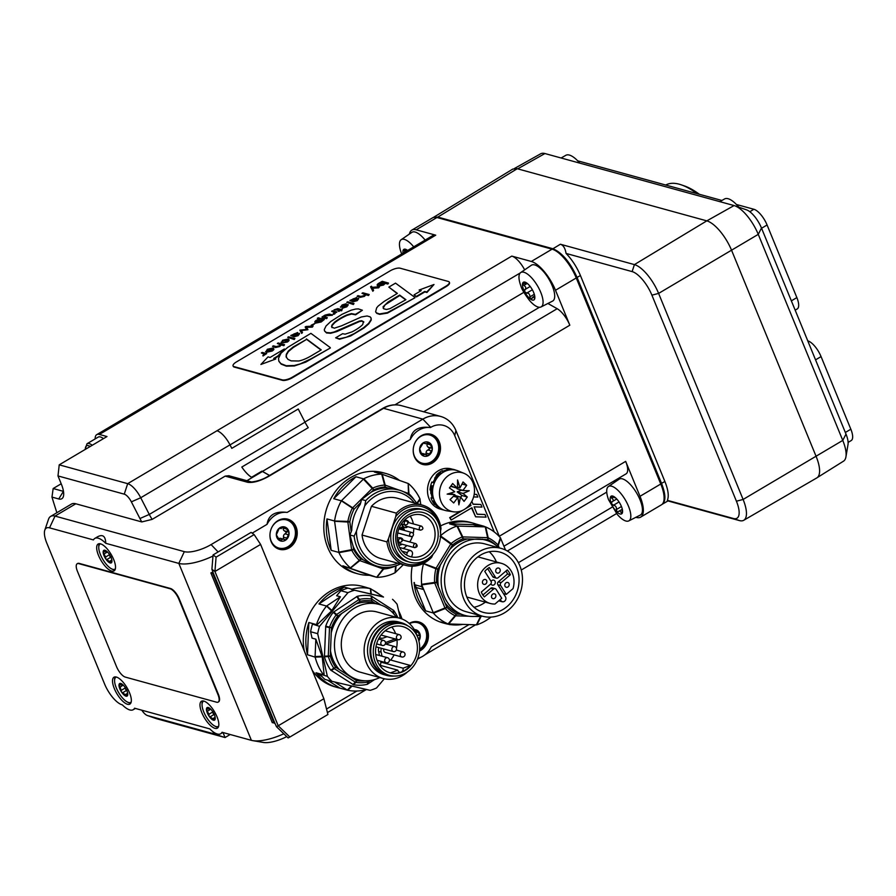 <?xml version="1.0" encoding="UTF-8"?>
<svg xmlns="http://www.w3.org/2000/svg" width="896" height="896" viewBox="0 0 896 896"><rect width="100%" height="100%" fill="white"/><g stroke="black" fill="none" stroke-linecap="round" stroke-linejoin="round"><path stroke-width="1.34" d="M795.178 310.162L797.216 308.952A15.624 5.88 -120.6 0 0 796.858 297.595L767.077 224.986A15.624 5.88 -120.6 0 0 753.883 209.272L736.4 204.467M848.12 442.389L851.2 440.563A15.624 5.88 -120.6 0 0 850.842 429.218L821.061 356.597A15.624 5.88 -120.6 0 0 807.867 340.894L807.766 340.861M721.896 200.48L577.674 160.81M845.936 456.859L848.008 444.562A18.234 6.854 -120.6 0 0 846.003 434.09L761.488 228.043A18.234 6.854 -120.6 0 0 746.525 209.843L734.731 205.766A28.65 10.774 59.4 0 1 758.262 234.36L842.766 440.406A28.65 10.774 59.4 0 1 845.936 456.859A28.65 10.774 59.4 0 1 843.506 461.171L817.309 477.568M579.768 163.128A23.442 8.814 -120.6 0 0 565.858 155.299L561.109 157.998M738.842 207.189A23.442 8.814 -120.6 0 0 724.584 198.946L719.835 201.645M514.427 168.493L540.646 153.81A28.65 10.774 59.4 0 1 544.925 153.541L734.07 205.565A28.65 10.774 59.4 0 1 734.731 205.766M662.189 504.269L662.189 504.28C665.986 501.334 665.773 494.39 661.562 483.448L577.114 277.536C570.069 262.181 562.005 252.582 552.933 248.752L437.808 217.09L517.227 168.728L512.814 169.064L433.306 217.482M517.227 168.728L706.798 220.864L634.413 264.6L560.381 244.238C563.282 245.112 565.174 248.181 566.07 253.434L632.128 271.6A23.442 8.814 59.4 0 1 651.907 295.165L736.422 501.211A23.442 8.814 59.4 0 1 733.387 518.493L667.33 500.326L668.147 500.819L662.155 504.302M667.957 500.931L739.402 520.576A28.65 10.774 -120.6 0 0 743.736 520.285L816.805 477.915A29.445 11.077 -120.6 0 0 816.155 456.501L731.651 250.454A29.445 11.077 -120.6 0 0 706.798 220.864M95.144 438.928A17.192 6.462 59.4 0 1 96.757 434.638A17.192 6.462 59.4 0 1 99.378 434.448L435.725 235.178A17.192 6.462 -120.6 0 0 433.104 235.368L148.658 403.883A17.192 6.462 59.4 0 1 151.278 403.693A17.192 6.462 -120.6 0 0 148.658 403.883A17.192 6.462 -120.6 0 0 148.546 403.95M230.026 444.898A17.192 6.462 -120.6 0 0 216.966 430.763A17.192 6.462 59.4 0 1 230.003 444.853L231.795 448.358L230.026 444.898L520.218 272.966M524.653 269.853A17.192 6.462 -120.6 0 0 511.795 256.099L531.317 261.464L552.07 249.166A28.65 10.774 59.4 0 1 576.262 277.962L555.498 290.259A28.65 10.774 -120.6 0 0 531.317 261.464M269.562 475.44L262.416 471.408A20.832 7.84 59.4 0 1 261.946 471.117L261.968 471.195A20.832 7.84 -120.6 0 0 262.45 471.486L269.483 475.485M423.685 411.779L569.822 325.203A17.192 6.462 -120.6 0 0 557.178 308.717L547.904 303.475M614.432 482.406A20.832 7.84 59.4 0 1 614.309 480.827M435.725 235.178L416.203 229.813A28.65 10.774 -120.6 0 0 411.835 230.115A28.65 10.774 -120.6 0 0 409.405 234.046M411.835 230.115L432.6 217.818A28.65 10.774 59.4 0 1 436.968 217.504L416.203 229.813M635.858 517.317L636.294 517.44A28.65 10.774 -120.6 0 0 640.662 517.126A28.65 10.774 -120.6 0 0 640.002 496.306L625.677 461.373A17.192 6.462 -120.6 0 1 626.069 473.861L503.966 546.202M640.002 496.306L660.766 484.008A28.65 10.774 59.4 0 1 661.427 504.818L640.662 517.126M401.71 253.96L401.33 252.986A19.981 7.515 59.4 0 1 401.162 239.702L411.824 232.389A20.832 7.84 59.4 0 1 425.13 240.083M608.429 486.517L619.102 479.203A20.832 7.84 59.4 0 1 640.024 499.822A20.832 7.84 59.4 0 1 640.338 515.054L628.79 520.89A19.981 7.515 59.4 0 1 617.221 514.36L608.597 499.8A19.981 7.515 59.4 0 1 608.429 486.517A19.981 7.515 59.4 0 1 611.632 486.203A19.981 7.515 59.4 0 1 628.499 506.285A19.981 7.515 59.4 0 1 628.79 520.89M569.822 325.203L555.498 290.259M520.688 272.574L531.35 265.261A20.832 7.84 59.4 0 1 550.29 281.613A20.832 7.84 59.4 0 1 552.586 301.101L541.05 306.947A19.981 7.515 59.4 0 1 529.48 300.418C524.406 293.675 521.528 288.814 520.856 285.858A19.981 7.515 59.4 0 1 520.688 272.574A19.981 7.515 59.4 0 1 521.842 272.104A19.981 7.515 59.4 0 1 538.843 288.254A19.981 7.515 59.4 0 1 541.05 306.947M261.946 471.117L251.563 477.277L261.968 471.195M251.563 477.277A20.832 7.84 59.4 0 1 241.808 467.051A20.832 7.84 -120.6 0 0 251.586 477.344M660.766 484.008L576.262 277.962M327.443 712.589L366.453 689.472M417.413 659.277L420.56 657.418M424.726 654.942L475.474 624.882M283.819 733.779A31.259 10.517 157.7 0 1 252.75 740.634L263.413 742.459A20.832 7.011 -22.3 0 0 286.742 736.602M212.979 731.718L213.842 733.813L147.582 715.59A9.374 3.528 59.4 0 1 147.37 715.523L156.206 718.592A17.192 6.462 -120.6 0 0 156.598 718.715L225.064 737.542L223.003 732.536M63.482 491.366A15.624 5.88 59.4 0 1 63.347 491.333L53.166 488.533L61.197 483.773M99.378 434.448L106.982 436.542L59.226 464.834L57.994 475.933L124.253 494.155A9.374 3.528 59.4 0 1 131.365 501.85L139.922 518.526A28.65 10.774 -120.6 0 0 141.781 521.931L75.779 503.776A28.65 10.774 59.4 0 0 71.422 504.09L50.658 516.398A28.65 10.774 -120.6 0 0 48.518 519.254L44.8 530.152A20.798 7.829 59.4 0 1 49.526 527.845L93.453 539.93A22.142 8.333 59.4 0 1 94.819 538.418A22.142 8.333 59.4 0 1 105.739 543.301L178.83 563.405A31.259 10.517 -22.3 0 0 212.979 556.035M92.243 445.267A14.325 5.387 -120.6 0 0 89.186 443.587A14.325 5.387 -120.6 0 0 87.002 443.744L98.213 437.102A14.325 5.387 59.4 0 1 103.454 438.626M230.182 734.507L225.064 737.542L213.842 733.813M147.37 715.523A9.374 3.528 59.4 0 1 141.803 710.203M53.166 488.533L51.968 497.101L58.733 498.96A20.138 7.582 -120.6 0 0 63.045 497.347A20.138 7.582 -120.6 0 0 61.342 484.109L57.994 475.933M56.874 512.714A540.456 203.336 59.4 0 1 51.968 497.101M231.795 448.358L298.234 408.99L304.998 422.173A20.832 7.84 -120.6 0 0 308.246 427.683L241.808 467.051M304.998 422.173L149.285 514.427A20.832 7.84 59.4 0 0 152.152 519.378L225.187 476.112L228.805 475.731L250.835 481.779A5.208 4.502 105.4 0 0 247.598 482.272C253.008 483.067 259.963 481.141 268.464 476.504L383.555 408.318L422.856 419.126L211.086 544.589A20.832 7.011 157.7 0 1 184.33 551.645L55.026 516.085A28.65 10.774 -120.6 0 0 50.658 516.398M139.922 518.526L149.285 514.427L140.728 497.75A17.192 6.462 -120.6 0 0 127.691 483.661L59.226 464.834M152.152 519.378L141.781 521.931M499.464 536.693L455.93 430.55A28.65 24.73 105.4 0 0 440.698 416.461A28.65 24.73 105.4 0 0 422.856 419.126L430.73 427.358A20.798 17.954 -74.6 0 1 454.742 435.658L494.245 531.955M267.568 476.627A5.208 1.96 59.4 0 1 267.669 476.56A5.208 1.96 59.4 0 1 268.464 476.504M534.542 295.154L534.755 298.547L533.165 296.89L530.723 299.275L529.894 296.878C529.917 294.347 528.875 293.082 526.781 293.082L524.619 291.805L524.944 289.565C526.322 288.198 525.963 286.81 523.88 285.398L522.536 283.618L524.317 283.394C526.579 284.032 527.262 283.909 526.366 283.024L527.33 283.461M527.262 283.405L526.714 283.73L526.557 282.89A10.293 3.875 59.4 0 1 527.251 283.405A10.293 3.875 59.4 0 1 532.672 290.36A10.293 3.875 59.4 0 1 534.71 295.982A10.293 3.875 59.4 0 1 534.755 298.547L534.218 298.032L534.8 297.685M532.168 298.402L530.723 299.275A10.293 3.875 59.4 0 1 524.619 291.805A10.293 3.875 59.4 0 1 522.536 283.618L522.76 283.304M534.755 298.547A10.293 3.875 59.4 0 1 530.723 299.275M522.536 283.618A10.293 3.875 59.4 0 1 523.914 282.038A10.293 3.875 59.4 0 1 526.557 282.89L526.366 283.024M622.194 508.726L622.07 513.475L619.651 510.832L617.064 512.098L616.381 509.533C616.672 507.102 615.709 505.669 613.491 505.232L611.374 503.642L612.058 501.749C613.726 500.819 613.614 499.621 611.71 498.142L610.702 496.574L615.709 497.952A10.293 3.875 59.4 0 1 621.398 506.397A10.293 3.875 59.4 0 1 622.451 509.925A10.293 3.875 59.4 0 1 622.07 513.475L621.992 513.554M615.53 497.795L615.709 497.952A10.293 3.875 59.4 0 0 615.003 497.347A10.293 3.875 59.4 0 0 612.707 496.059A10.293 3.875 59.4 0 0 610.702 496.574L610.792 496.485M611.845 501.85L616.75 499.005M622.07 513.475A10.293 3.875 59.4 0 1 617.064 512.098A10.293 3.875 59.4 0 1 611.374 503.642A10.293 3.875 59.4 0 1 610.702 496.574M401.162 239.702A19.981 7.515 59.4 0 1 404.365 239.389A19.981 7.515 59.4 0 1 413.717 246.848M405.16 251.91L403.435 249.76L407.971 250.746M403.032 253.176A10.293 3.875 59.4 0 1 403.435 249.76L403.525 249.67M403.435 249.76A10.293 3.875 59.4 0 1 405.44 249.245A10.293 3.875 59.4 0 1 407.635 250.454M552.07 249.166L436.968 217.504M743.736 520.285A28.65 10.774 -120.6 0 0 743.109 499.453L658.605 293.406A28.65 10.774 -120.6 0 0 634.413 264.6L632.128 271.6M566.07 253.434C572.006 259.582 576.789 266.952 580.429 275.542L664.899 481.51C668.27 490.022 669.088 496.294 667.33 500.326M437.371 217.616A1.042 0.896 -74.6 0 1 437.808 217.09L433.418 217.448M296.89 333.514L293.171 335.317M448.336 281.467L400.165 268.218A7.818 2.632 -22.3 0 0 390.13 270.861L236.488 361.894A7.818 2.632 -22.3 0 0 233.061 365.904A7.818 2.632 -22.3 0 0 234.069 366.621L282.24 379.87A7.818 2.632 -22.3 0 0 292.264 377.227L445.906 286.205A7.818 2.632 -22.3 0 0 449.333 282.195A7.818 2.632 -22.3 0 0 448.336 281.467M449.4 282.43A7.818 2.632 157.7 0 1 449.523 282.643A7.818 2.632 157.7 0 1 446.096 286.653L292.454 377.686A7.818 2.632 157.7 0 1 282.419 380.33L234.248 367.08A7.818 2.632 157.7 0 1 233.251 366.352A7.818 2.632 157.7 0 1 233.184 366.117M321.989 320.085L317.094 320.779L316.098 321.776M320.992 350.022L306.611 339.36L293.35 347.446L288.434 351.546L286.462 354.805L286.395 357.571M405.675 299.835L399.806 295.512L385.078 304.842L383.141 308.168M384.283 283.181L379.4 283.875L378.392 284.861M356.07 298.222L353.013 300.563C351.658 300.429 351.758 299.824 353.293 298.771L355.992 298.491L352.274 300.306M272.653 349.283L268.509 351.478M266.694 353.595L265.294 354.48L266.694 353.595L262.214 352.43L261.352 352.934L264.499 354.01M265.272 354.435L263.043 355.992L265.126 354.077M264.499 354.256L261.352 352.934M271.981 349.014L267.747 350.022L266.717 351.546L265.574 351.579M273.683 348.824L272.843 348.04L267.355 349.272L266.403 350.93M273.034 348.499C274.411 348.869 274.12 349.72 272.149 351.042L266.403 352.318L271.958 350.594C273.93 349.261 274.221 348.421 272.843 348.04M287.874 340.278L283.338 340.782L282.397 342.238L281.467 342.787L281.098 342.216M288.904 339.797L288.086 339.013L282.587 340.245L281.982 341.589M288.266 339.472C289.643 339.853 289.341 340.693 287.381 342.014L282.946 342.787L287.202 341.566C289.162 340.245 289.453 339.394 288.086 339.013M307.754 329.269L306.23 326.95L313.074 326.122L306.029 326.469L305.144 326.995L306.69 329.381L299.824 330.154L301.538 332.954L302.49 332.394L300.899 330.142L307.944 329.728L301.202 330.579M302.49 332.394L301.728 333.402L299.824 330.154M306.6 329.403L305.144 326.995M313.074 326.122L312.312 327.13L306.51 327.387M327.309 317.688L326.626 318.651L322.146 317.486L326.435 318.203L327.309 317.688L324.229 316.635M324.766 316.994L325.315 315.347L328.429 314.552L332.326 315.28L325.506 315.806L324.957 317.442M342.53 308.672L340.614 309.389L337.859 308.627L334.029 309.837L336.795 309.086L339.752 309.904L338.587 311.002L340.234 310.027L341.398 310.352L342.037 309.781L341.096 309.523L342.53 308.672L341.746 309.702M342.037 309.781L341.589 310.811L340.413 310.486L338.778 311.461L338.117 310.867M339.282 310.173L334.029 309.837M354.01 303.542L353.338 304.506L346.808 302.31L353.147 304.046L354.01 303.542L347.67 301.795L346.808 302.31M358.714 298.738L357.717 298.939M358.658 298.704L357.202 300.653L353.181 301.762L349.854 300.507L353.002 301.314L357.022 300.194L358.478 298.256M357.706 299.141L353.494 300.698L356.742 299.163L356.922 297.954L356.742 299.163L353.674 301.157M373.598 290.259L372.848 291.267L370.552 286.787L372.658 290.819L373.598 290.259L372.322 287.818L379.49 286.776L372.086 287.336L371.493 286.216L370.552 286.787M379.49 286.776L378.638 287.84L372.557 288.266M388.517 283.091L382.256 281.31L378.65 283.338C376.846 284.603 376.656 285.398 378.067 285.712L383.354 284.592L385.034 282.912L388.517 283.091L387.845 284.066L385.258 283.349L383.544 285.051L378.258 286.171L377.339 285.342M414.781 297.315L395.517 283.136L388.83 287.101L397.398 293.395L384.104 301.437L378.045 306.163L376.645 307.888L375.614 311.786L376.578 312.928L379.478 313.925L387.296 312.648L414.971 297.763L387.486 313.107L379.669 314.373L376.768 313.376L375.726 311.998M397.152 293.541L388.83 287.101M275.766 359.005L260.915 364.448L275.766 359.005L273.683 358.434L277.894 355.936L284.357 348.992L270.088 357.448L268.027 356.877L260.915 364.448M284.536 349.451L278.085 356.395L274.333 358.613M434 284.491L426.944 292.477L424.861 291.917L416.45 296.901L414.064 294.851L416.259 296.442L424.682 291.469L426.754 292.018L434 284.491L419.115 290.058L421.198 290.629L414.064 294.851M420.728 290.909L419.115 290.058M371.112 318.181L371.235 320.074L368.782 323.837L363.91 328.07L350.638 335.966L339.528 339.237L335.63 337.826L339.338 338.789L346.192 337.277L354.323 333.558L363.72 327.611L368.603 323.378L371.045 319.614L371.034 317.946L370.082 316.826L367.091 315.974L361.346 316.971L341.443 325.864L334.23 328.216L331.565 326.782L331.968 325.035L334.454 322.291C337.882 319.547 342.048 317.083 346.942 314.899L351.378 313.6L355.432 314.362L362.387 310.24L358.355 308.896L355.69 309.042L351.131 310.195L342.003 314.328L330.792 321.485L326.032 325.987L324.307 329.549L324.486 330.814L326.346 332.517L330.467 332.842L334.096 332.002L359.285 321.082L361.648 320.712L363.776 321.843M363.843 322.078L361.827 321.171L359.475 321.541L336.75 331.598L330.658 333.29L326.536 332.965L324.587 331.038M362.387 310.24L355.611 314.821L351.568 314.048L347.133 315.358C342.238 317.531 338.072 319.995 334.634 322.75L332.158 325.483L331.565 326.782L332.147 327.701M330.176 347.525L310.901 333.346L287.75 347.334L281.053 353.125L278.522 358.378L278.846 361.166L280.963 363.664L286.216 365.725L294.202 365.512L299.992 363.989L311.102 358.77L330.355 347.984L305.838 362.085L294.381 365.96L286.395 366.173L281.154 364.123L278.925 361.368M369.197 294.538L368.525 295.512L365.926 294.795L364.437 296.363L360.114 297.382L357.168 296.173L359.923 296.934L364.246 295.915L365.736 294.336L368.334 295.053L369.197 294.538L362.858 292.802L361.995 293.306L365.064 294.37M365.075 294.616L361.995 293.306M348.23 304.898L346.819 306.802L342.955 308.034L346.629 306.354L348.051 304.45L341.174 306.443M347.334 305.469L342.966 307.171L340.368 307.104M341.387 306.589L342.395 305.222L346.181 303.722L341.578 307.037M336.986 311.954L335.586 312.838L336.986 311.954L332.517 310.778L331.654 311.293L334.79 312.357M335.418 312.435L334.723 313.97L333.334 314.339L335.597 312.782M334.802 312.614L331.654 311.293M324.352 319.435L318.192 317.8L317.33 318.315L319.693 318.965L316.344 320.242C314.541 321.518 314.35 322.302 315.773 322.627L321.048 321.507L324.352 319.435L321.238 321.955L315.952 323.075L315.034 322.246M318.92 319.155L317.33 318.315M315.314 323.232L311.875 325.83L311.158 325.237L315.314 323.232L311.158 325.237M299.611 333.749L298.626 333.95M299.555 333.726L298.099 335.664L294.09 336.784L290.752 335.518L293.899 336.325L297.92 335.216L299.376 333.267M298.603 334.152L294.392 335.709L297.64 334.174L297.819 332.965L297.64 334.174L294.582 336.168M294.918 338.554L294.235 339.517L287.706 337.322L294.045 339.069L294.918 338.554L288.579 336.806L287.706 337.322M284.536 344.702L283.864 345.666L281.266 344.949L279.776 346.528L275.453 347.547L272.507 346.326L275.262 347.088L279.586 346.069L281.075 344.501L284.536 344.702L278.197 342.955L277.334 343.47L280.414 344.523M280.414 344.781L277.334 343.47M264.186 354.122L262.864 355.533M266.717 351.546L267.568 349.563L271.79 348.555L266.213 351.859M272.429 349.16L271.466 350.459L267.624 351.445L272.63 349.048M282.397 342.238L283.158 340.323L287.157 339.573L286.866 341.342L282.946 342.787M287.157 339.573L287.851 340.043M332.136 314.832L329.381 314.07L325.058 315.09L321.966 317.027M356.742 297.494L356.552 298.704L356.742 297.494L349.854 300.507M353.013 300.563L352.094 300.104M377.373 285.578L378.258 286.171M379.053 285.174L379.21 283.416L383.611 282.498L383.04 284.357L379.053 285.174L378.224 284.648M383.062 306.779L388.114 301.963L399.616 295.064L405.922 299.69L389.973 308.627L386.523 309.478L383.768 308.806L383.253 307.238M363.44 321.664L362.701 324.576C359.106 328.294 352.957 331.419 351.982 331.878L345.128 334.163L342.597 333.704L335.63 337.826M306.421 338.912L321.227 349.888L313.197 354.648C307.608 358.109 302.781 360.226 298.704 360.998L291.122 360.864L287.963 359.374L286.104 356.776L286.272 354.357L288.243 351.098L293.171 346.987L306.611 339.36M364.717 294.459L363.989 295.646L360.875 296.442L358.03 295.658L357.168 296.173M346.181 303.722L342.126 304.965L340.536 307.16L347.323 305.133M347.278 305.334L342.776 307.574M334.488 312.469L333.155 313.891M315.078 322.493L315.952 323.075M321.507 319.861L320.746 321.272L316.758 322.09L316.904 320.331L321.966 319.838M316.758 322.09L315.93 321.552M297.64 332.506L297.45 333.726L297.64 332.506L290.752 335.518M296.89 333.502L293.91 335.574C292.555 335.44 292.656 334.835 294.202 333.782L296.968 333.234M293.91 335.574L292.992 335.115M280.056 344.624L279.328 345.811L276.214 346.595L273.37 345.822L272.507 346.326M665.728 185.035A91.157 34.294 59.4 0 1 681.386 184.878A91.157 34.294 59.4 0 1 697.032 193.637M699.362 194.275A88.558 33.32 -120.6 0 0 684.331 185.898L681.386 184.878M449.646 469.112L449.344 469.022A20.832 17.987 105.4 0 1 451.427 469.134M437.987 506.968A20.832 17.987 -74.6 0 0 441.504 509.208L440.227 508.861A20.832 17.987 105.4 0 0 442.691 509.768A20.832 17.987 105.4 0 0 443.979 510.059M435.478 504.717L434.952 504.078M431.402 493.875A20.832 17.987 -74.6 0 0 432.275 498.187L431.01 497.84A20.832 17.987 105.4 0 0 434.582 504.47M430.797 490.157L430.046 489.955L430.808 489.944M434.235 483.146L431.861 482.037A20.832 17.987 105.4 0 0 430.046 489.955M431.861 482.037L433.126 482.384A20.832 17.987 -74.6 0 1 435.12 478.61L436.386 478.957A20.832 17.987 -74.6 0 1 441.571 473.379A20.832 17.987 -74.6 0 1 448.112 470.221A20.832 17.987 -74.6 0 1 455.112 470.008A20.832 17.987 -74.6 0 1 458.058 470.893L464.016 473.334A20.059 17.315 -74.6 0 1 470.086 504.123A20.059 17.315 -74.6 0 1 453.443 511.795A20.059 17.315 -74.6 0 1 440.294 487.491A20.059 17.315 -74.6 0 1 464.016 473.334M436.811 475.451L436.162 475.272A20.832 17.987 105.4 0 1 442.299 470.702L443.565 471.05A20.832 17.987 -74.6 0 1 446.846 469.874L448.112 470.221M442.691 509.768L440.16 509.062A20.832 17.987 -74.6 0 1 427.515 491.691A20.832 17.987 -74.6 0 1 438.234 470.826A20.832 17.987 -74.6 0 1 450.33 468.675A20.832 17.987 -74.6 0 1 451.203 468.888L452.514 469.246M443.565 471.05L443.834 471.912M442.859 472.494L442.299 470.702M433.126 482.384L434.314 482.933M432.275 498.187L433.294 497.694M424.144 509.947L421.602 509.242A27.093 23.386 105.4 0 0 404.746 511.762A27.093 23.386 105.4 0 0 390.802 538.888A27.093 23.386 105.4 0 0 407.243 561.478L409.774 562.184A27.093 23.386 -74.6 0 1 393.333 539.594A27.093 23.386 -74.6 0 1 407.277 512.456A27.093 23.386 -74.6 0 1 424.144 509.947A27.093 23.386 -74.6 0 1 440.586 532.538A27.093 23.386 -74.6 0 1 426.642 559.664A27.093 23.386 -74.6 0 1 409.774 562.184M425.656 557.256A24.326 21 -74.6 0 1 397.566 547.546A24.326 21 -74.6 0 1 408.262 514.864A24.326 21 -74.6 0 1 436.352 524.574A24.326 21 -74.6 0 1 425.656 557.256M408.475 517.014A21.616 18.659 105.4 0 0 397.342 538.664A21.616 18.659 105.4 0 0 410.469 556.696A21.616 18.659 105.4 0 0 423.92 554.691A21.616 18.659 105.4 0 0 435.053 533.03A21.616 18.659 105.4 0 0 421.926 515.01A21.616 18.659 105.4 0 0 408.475 517.014M410.166 516.118A21.616 18.659 -74.6 0 1 413.358 523.902M413.784 528.349A21.616 18.659 -74.6 0 1 413.235 533.568M412.485 536.301A21.616 18.659 -74.6 0 1 409.718 541.979M406.862 545.507A21.616 18.659 -74.6 0 1 403.222 548.464M406.526 555.027L407.31 552.642A3.125 2.699 -74.6 0 1 412.406 554.411L411.589 556.92A21.616 18.659 -74.6 0 1 410.211 556.629M398.91 528.931L402.931 526.478A3.651 3.147 -74.6 0 1 402.102 524.07M402.595 526.68L403.402 527.554L400.389 529.346M404.566 527.419A3.651 3.147 -74.6 0 1 402.976 526.523L403.402 527.554M402.886 527.419L399.885 529.2M403.211 530.118L402.338 529.883M401.834 529.738L402.965 529.514M400.781 529.446L403.514 527.834L404.611 530.499M403.144 528.046L404.096 530.365M439.79 527.094A29.691 25.637 105.4 0 0 421.523 506.531A29.691 25.637 105.4 0 0 395.696 516.667L396.368 513.15A31.259 26.981 -74.6 0 1 422.274 505.109A31.259 26.981 -74.6 0 1 441.011 528.584L440.35 532.09M433.149 554.064L431.603 557.334A31.259 26.981 -74.6 0 1 405.698 565.376A31.259 26.981 -74.6 0 1 386.949 541.901L388.506 538.63A29.691 25.637 105.4 0 0 404.443 563.293A29.691 25.637 105.4 0 0 431.995 555.442M400.378 563.92A39.592 34.171 -74.6 0 1 377.933 566.395A39.592 34.171 -74.6 0 1 354.133 536.122L356.451 531.138A37.33 32.234 105.4 0 0 397.779 563.203M414.355 502.925A37.33 32.234 105.4 0 0 364.706 505.949L365.758 500.618A39.592 34.171 -74.6 0 1 398.933 490.045A39.592 34.171 -74.6 0 1 416.954 503.642M395.696 516.667L388.506 538.63M396.368 513.15L371.448 506.296L362.04 535.046L386.949 541.901M364.706 505.949L356.451 531.138M371.448 506.296A31.259 26.981 -74.6 0 1 397.354 498.254L422.274 505.109M405.698 565.376L380.778 558.533A31.259 26.981 -74.6 0 1 362.04 535.046M404.522 520.408A3.651 3.147 -74.6 0 1 406.504 520.408M398.787 537.914A3.651 3.147 -74.6 0 1 400.77 537.902M415.867 543.67A2.083 1.803 105.4 0 0 414.669 547.658L400.266 543.704A2.083 1.803 -74.6 0 1 399.045 542.304M407.882 522.402L421.624 526.187A2.083 1.803 105.4 0 0 420.403 530.163L406 526.198A2.083 1.803 -74.6 0 1 404.779 524.81M408.834 522.659A3.651 3.147 105.4 0 0 405.026 520.554M402.606 524.205A3.651 3.147 105.4 0 0 407.725 526.68M398.474 544.746A3.651 3.147 105.4 0 0 402.002 544.174M403.099 540.154A3.651 3.147 105.4 0 0 399.291 538.048M398.933 490.045L387.554 487.906A39.592 34.171 105.4 0 0 371.403 492.05L361.57 499.464L360.237 504.403A37.442 32.323 -74.6 0 0 351.792 530.174L349.944 534.968L353.147 546.314A39.592 34.171 105.4 0 0 363.339 559.888L371.627 564.57L377.933 566.395M349.944 534.968L354.133 536.122M365.758 500.618L361.57 499.464M342.832 565.802A52.091 44.968 105.4 0 0 358.019 573.877A52.091 44.968 105.4 0 0 369.286 575.266L342.832 565.802L376.88 577.349L383.645 569.005A2.61 1.254 -94 0 0 384.037 567.392M369.286 575.266L376.88 577.349M395.584 565.88A2.61 1.064 65.7 0 1 395.573 565.947L395.058 572.757L403.301 564.726M420.818 504.706L419.933 498.803L416.483 503.787M326.962 518.907A52.091 44.968 105.4 0 0 331.206 550.334L326.962 518.907L334.555 521.002L338.934 552.675L351.792 550.278A2.61 0.963 -27.3 0 0 353.562 549.371A2.61 0.582 172.3 0 1 351.602 549.685A2.61 0.829 78.8 0 0 351.792 550.278A42.437 36.635 105.4 0 0 359.318 560.302L350.426 567.885M331.206 550.334L338.811 552.418M408.195 483.504L408.464 493.461A2.61 1.803 -1.1 0 1 408.957 493.763L408.195 483.504L381.707 474.13L384.619 485.061A2.61 1.254 86 0 1 384.978 486.987A2.61 1.31 -70.3 0 0 385.19 485.139A2.61 1.467 164.4 0 0 384.619 485.061A42.437 36.635 105.4 0 0 372.691 488.118L363.81 478.722L341.342 500.808L354.032 509.219A2.61 0.728 -134.7 0 0 352.654 507.786A2.61 0.717 122.5 0 0 352.274 508.312A42.437 36.635 105.4 0 0 347.872 521.394L334.555 521.002M419.933 498.803A52.091 44.968 105.4 0 0 408.632 483.773M399.448 480.379A52.091 44.968 105.4 0 0 385.638 473.424A52.091 44.968 105.4 0 0 374.371 472.035L381.965 474.13M381.707 474.13A52.091 44.968 105.4 0 0 363.81 478.722M372.691 488.118A2.61 0.907 137.3 0 0 372.187 488.477A2.61 0.728 45.3 0 1 373.565 489.91A2.61 1.064 -114.3 0 0 372.691 488.118M355.958 476.762A52.091 44.968 105.4 0 0 333.749 498.714L355.958 476.762L363.552 478.845M333.749 498.714L341.342 500.808M341.208 501.066A52.091 44.968 105.4 0 0 334.611 520.699M347.872 521.394A2.61 0.672 93.7 0 0 347.861 522.043A2.61 0.582 -7.7 0 0 349.821 521.741L347.872 521.394M338.934 552.675A52.091 44.968 105.4 0 0 350.235 567.717M359.318 560.302A2.61 1.344 51.4 0 0 359.811 560.605A2.61 1.31 -70.3 0 0 360.763 558.958A2.61 1.198 133.1 0 1 359.318 560.302M350.683 567.974L359.811 560.605L383.085 568.926A2.61 1.68 37.2 0 0 383.645 569.005A42.437 36.635 105.4 0 0 395.573 565.947A2.61 2.251 5.3 0 0 395.797 565.813M377.16 577.349A52.091 44.968 105.4 0 0 395.058 572.757M358.019 573.877L355.477 573.182A52.091 44.968 -74.6 0 1 323.859 529.738A52.091 44.968 -74.6 0 1 350.683 477.568A52.091 44.968 -74.6 0 1 371.829 471.341A52.091 44.968 -74.6 0 1 383.107 472.73L385.638 473.424M383.163 596.814L351.4 589.467M351.814 589.176L344.221 587.093A52.091 44.968 105.4 0 0 318.942 603.949L326.536 606.043L331.587 610.904L340.413 596.792L336.605 595.75L340.861 590.722L347.962 592.67A52.091 44.968 -74.6 0 1 354.357 590.296M347.962 592.67L319.491 626.36L312.637 624.109L316.445 625.162L317.374 624.478L316.568 624.322L316.445 625.162M316.456 624.613L308.862 622.518A52.091 44.968 105.4 0 0 307.485 654.752L315.157 657.126L322.213 656.846L315.84 639.162L312.043 638.12L310.598 631.736L317.688 633.685A52.091 44.968 -74.6 0 1 319.491 626.36M317.688 633.685L327.387 676.379L320.208 674.061L324.005 675.102L324.083 674.229L323.434 674.621L324.005 675.102M320.286 674.43A52.091 44.968 -74.6 0 0 324.878 679.392L331.979 681.341A52.091 44.968 -74.6 0 1 327.387 676.379M331.979 681.341L370.149 690.346A52.091 44.968 -74.6 0 0 376.544 687.971L384.317 678.776M400.322 618.386L397.118 604.262A52.091 44.968 -74.6 0 0 392.526 599.301M374.584 679.56L367.27 684.32A45.315 39.122 -74.6 0 1 353.45 684.734L330.747 670.141A45.315 39.122 -74.6 0 1 324.419 656.757L325.73 626.147A45.315 39.122 -74.6 0 1 333.234 612.338L357.235 596.322A45.315 39.122 -74.6 0 1 371.056 595.907L393.758 610.501A45.315 39.122 -74.6 0 1 397.858 617.702M310.598 631.736A52.091 44.968 -74.6 0 1 312.39 624.4M322.213 656.846L324.083 674.229M331.587 610.904L317.374 624.478M340.861 590.722A52.091 44.968 -74.6 0 1 347.267 588.347M371.336 594.272L370.642 588.762L383.522 597.05L352.542 589.747M379.814 677.566A39.066 33.723 -74.6 0 1 358.232 679.739A39.066 33.723 -74.6 0 1 334.477 643.787A39.066 33.723 -74.6 0 1 360.248 605.338A39.066 33.723 -74.6 0 1 378.952 604.397A39.066 33.723 -74.6 0 1 396.39 617.299M407.602 671.832A31.259 26.981 -74.6 0 1 383.118 678.474L360.304 672.202A31.259 26.981 -74.6 0 1 341.298 643.44A31.259 26.981 -74.6 0 1 361.917 612.685A31.259 26.981 -74.6 0 1 376.88 611.934L399.694 618.206A31.259 26.981 -74.6 0 1 417.334 636.429M383.118 678.474A31.259 26.981 -74.6 0 1 364.123 649.723A31.259 26.981 -74.6 0 1 384.742 618.957A31.259 26.981 -74.6 0 1 399.694 618.206M394.072 676.054A27.35 23.61 -74.6 0 1 386.691 675.405L384.16 674.71A27.35 23.61 -74.6 0 1 367.528 649.544A27.35 23.61 -74.6 0 1 385.571 622.63A27.35 23.61 -74.6 0 1 398.664 621.97L401.195 622.664A27.35 23.61 -74.6 0 1 407.87 625.89M386.691 675.405A27.35 23.61 -74.6 0 1 370.07 650.25A27.35 23.61 -74.6 0 1 388.114 623.336A27.35 23.61 -74.6 0 1 401.195 622.664M389.435 675.349L386.904 674.654A26.566 22.938 -74.6 0 1 370.754 650.216A26.566 22.938 -74.6 0 1 388.27 624.064A26.566 22.938 -74.6 0 1 400.994 623.426L403.525 624.12A26.566 22.938 -74.6 0 1 418.6 655.816A26.566 22.938 -74.6 0 1 389.435 675.349A26.566 22.938 -74.6 0 1 373.285 650.91A26.566 22.938 -74.6 0 1 390.813 624.758A26.566 22.938 -74.6 0 1 403.525 624.12M391.362 627.211A23.968 20.686 -74.6 0 1 402.83 626.629A23.968 20.686 -74.6 0 1 416.427 655.222A23.968 20.686 -74.6 0 1 390.13 672.84A23.968 20.686 -74.6 0 1 375.558 650.798A23.968 20.686 -74.6 0 1 391.362 627.211M387.038 636.686L383.634 637.952A6.25 5.398 -74.6 0 1 380.643 638.098A6.25 5.398 -74.6 0 1 379.378 637.538M391.81 627.054A23.968 20.686 -74.6 0 1 395.573 633.528L395.416 633.584M381.069 635.029A2.61 2.251 105.4 0 0 381.338 635.118L397.824 639.654A2.61 2.61 0 0 0 401.027 637.84A2.61 2.61 0 0 0 399.202 634.637A2.61 2.251 105.4 0 0 397.824 639.654M385.493 642.533L394.475 639.195L397.018 639.901A23.968 20.686 -74.6 0 1 396.458 648.368M385.728 644.078L397.018 639.901M379.882 665.246A3.125 2.699 105.4 0 0 380.755 662.066L384.541 662.301M389.435 660.486L390.667 660.027L410.446 665.47A23.968 20.686 -74.6 0 1 401.094 672.123A3.125 2.699 105.4 0 0 403.066 668.203L410.446 665.47M394.117 654.864A23.968 20.686 -74.6 0 1 390.667 660.027M382.043 656.219L381.125 652.154A6.25 5.398 -74.6 0 1 381.371 648.278M383.51 662.682L383.354 661.976M383.914 648.984A2.61 2.251 105.4 0 0 385.269 652.434L401.755 656.97A2.61 2.61 0 0 0 404.958 655.144A2.61 2.61 0 0 0 403.133 651.941A2.61 2.251 105.4 0 0 401.755 656.97M380.979 661.987L380.822 661.282M379.512 655.514L378.594 651.459A6.25 5.398 -74.6 0 1 378.829 647.584M397.779 670.163A3.125 2.699 105.4 0 0 401.094 672.123A23.968 20.686 -74.6 0 1 390.398 672.896L397.779 670.163L379.59 665.168M380.755 662.066L403.066 668.203M390.398 672.896L389.357 672.605M378.952 604.397L374.382 603.142A39.066 33.723 105.4 0 0 355.936 603.994L341.768 613.446A39.066 33.723 105.4 0 0 331.262 632.778L330.49 650.843A39.066 33.723 105.4 0 0 339.36 669.603L352.755 678.216A39.066 33.723 105.4 0 0 353.674 678.485L358.232 679.739M323.59 674.845L315.997 672.75A52.091 44.968 105.4 0 0 337.534 687.557A52.091 44.968 105.4 0 0 339.886 688.117L347.749 690.267A52.091 44.968 105.4 0 0 365.826 689.718L366.374 689.461M367.472 587.81A52.091 44.968 105.4 0 0 365.165 587.093A52.091 44.968 105.4 0 0 362.813 586.533L370.406 588.616L370.843 594.16M380.99 605.035L371.997 599.245A2.61 1.658 172.3 0 0 371.459 599.043A2.61 1.31 99 0 1 371.493 600.958A2.61 1.266 -57.2 0 0 371.997 599.245L371.571 596.109M370.16 588.571A52.091 44.968 105.4 0 0 352.083 589.12M356.709 596.557L358.859 599.648A2.61 1.042 -34.8 0 1 359.408 599.413L357.235 596.322M355.936 603.994L359.968 601.306A2.61 0.93 56.3 0 0 358.859 599.648L336.627 614.477A2.61 0.806 130.7 0 0 336.168 614.914L337.736 616.134A2.61 0.93 -123.7 0 0 336.627 614.477L333.67 611.923M333.234 612.338L336.168 614.914A42.437 36.635 105.4 0 0 329.638 626.942A2.61 0.638 102 0 0 329.504 627.592L331.486 627.648L325.73 626.147M325.606 626.774L329.504 627.592L328.294 655.939A2.61 0.728 86.9 0 0 328.373 656.578A2.61 0.762 -16.3 0 0 330.277 655.984L324.352 656.141M324.419 656.757L328.373 656.578A42.437 36.635 105.4 0 0 333.883 668.237A2.61 1.176 59.2 0 0 334.309 668.651A2.61 1.266 -57.2 0 0 335.552 667.15A2.61 1.064 145.2 0 1 333.883 668.237L330.747 670.141M331.162 670.533L334.309 668.651L355.32 682.17A2.61 1.501 45.1 0 0 355.858 682.371A2.61 1.31 -81 0 0 356.563 680.669A2.61 1.266 122.8 0 1 355.32 682.17L352.934 684.533M315.157 657.126A52.091 44.968 105.4 0 0 323.434 674.621M326.368 606.278A52.091 44.968 105.4 0 0 316.568 624.322M304.248 650.854A52.091 44.968 -74.6 0 1 330.198 591.237A52.091 44.968 -74.6 0 1 360.282 585.827A52.091 44.968 -74.6 0 1 362.622 586.398L365.165 587.093M337.534 687.557L335.003 686.851A52.091 44.968 -74.6 0 1 312.29 670.443M379.411 594.406A52.091 44.968 105.4 0 0 372.366 589.87M401.979 618.957A52.091 44.968 105.4 0 0 398.586 610.736M368.11 680.714A2.61 1.198 77.8 0 1 367.909 682.002A2.61 2.106 15.9 0 0 368.458 681.766A2.61 0.93 -123.7 0 0 368.256 680.702M393.355 613.379A2.61 1.064 -34.8 0 0 393.422 613.178A2.61 1.982 -172.6 0 0 393.008 612.763A2.61 1.266 122.8 0 1 392.997 612.987M340.413 596.792L326.536 606.043M371.056 595.907L371.459 599.043A42.437 36.635 105.4 0 0 359.408 599.413A2.61 1.198 -102.2 0 1 359.968 601.306A40.6 35.045 -74.6 0 1 371.493 600.958L375.256 603.378M394.262 614.432A42.437 36.635 105.4 0 0 393.422 613.178L393.758 610.501M315.84 639.162L315.078 656.835M334.701 681.99L347.48 690.211M347.749 690.267L352.094 686.056M353.45 684.734L355.858 682.371A42.437 36.635 105.4 0 0 367.909 682.002L367.27 684.32M344.221 587.093L318.942 603.949M308.862 622.518L307.485 654.752M315.997 672.75L322.336 676.827M327.387 680.075L339.886 688.117M474.533 555.005A35.168 30.352 -74.6 0 1 501.088 548.386A35.168 30.352 -74.6 0 1 521.035 590.33A35.168 30.352 -74.6 0 1 482.44 616.19A35.168 30.352 -74.6 0 1 461.373 589.859A35.168 30.352 -74.6 0 1 474.533 555.005M476.448 558.029A31.259 26.981 -74.6 0 1 500.058 552.149A31.259 26.981 -74.6 0 1 517.787 589.445A31.259 26.981 -74.6 0 1 483.482 612.427A31.259 26.981 -74.6 0 1 464.744 589.019A31.259 26.981 -74.6 0 1 476.448 558.029M489.261 551.746A31.259 26.981 -74.6 0 1 496.395 561.949M485.352 602.134A31.259 26.981 -74.6 0 1 473.995 607.253M500.237 599.536L500.998 600.734A3.125 2.699 105.4 0 0 505.512 596.882L497.851 584.752A2.083 1.803 -74.6 0 1 498.333 581.851L507.55 573.989L510.339 574.75L501.122 582.613A2.083 1.803 105.4 0 0 500.64 585.514L506.262 594.406L513.038 588.627A20.832 17.987 105.4 0 0 501.346 563.315A20.832 17.987 105.4 0 0 478.486 578.637A20.832 17.987 105.4 0 0 490.302 603.49A20.832 17.987 105.4 0 0 494.962 604.038L501.738 598.259L496.115 589.366A2.083 1.803 105.4 0 0 493.595 589.042L484.366 596.893A18.234 15.736 -74.6 0 1 481.309 592.043L490.526 584.192A2.083 1.803 105.4 0 0 491.008 581.28L484.758 571.39A18.234 15.736 -74.6 0 1 489.283 567.538L495.533 577.427A2.083 1.803 105.4 0 0 498.064 577.763L507.282 569.901A18.234 15.736 -74.6 0 1 510.339 574.75M503.474 593.645L506.262 594.406M482.888 595.011L490.806 588.269A2.083 1.803 -74.6 0 1 492.374 587.877L495.163 588.65M496.485 578.155L493.696 577.394A2.083 1.803 -74.6 0 1 492.744 576.666L487.659 568.624M507.55 573.989A18.234 15.736 105.4 0 0 505.971 571.021M491.098 581.448A2.61 2.251 -74.6 0 1 494.917 581.034A2.61 2.251 -74.6 0 1 492.341 585.144A2.61 2.251 -74.6 0 1 490.918 583.744M499.856 568.971A2.61 2.251 -74.6 0 1 496.082 572.186A2.61 2.251 -74.6 0 1 499.856 568.971M508.883 583.262A2.61 2.251 -74.6 0 1 505.12 586.477A2.61 2.251 -74.6 0 1 508.883 583.262M495.566 594.619A2.61 2.251 -74.6 0 1 491.803 597.834A2.61 2.251 -74.6 0 1 495.566 594.619M486.539 580.328A2.61 2.251 -74.6 0 1 482.765 583.531A2.61 2.251 -74.6 0 1 486.539 580.328M501.088 548.386L484.613 543.85A35.168 30.352 105.4 0 0 458.046 550.469A35.168 30.352 105.4 0 0 449.87 599.424A35.168 30.352 105.4 0 0 465.965 611.654L482.44 616.19M483.325 539.459L467.488 538.966A39.066 33.723 105.4 0 0 452.838 546.526A39.066 33.723 105.4 0 0 449.781 549.427L440.44 564.827A39.066 33.723 105.4 0 0 438.446 586.813L444.954 602.706A39.066 33.723 105.4 0 0 460.656 614.23L464.923 615.429A39.066 33.723 -74.6 0 1 447.037 601.832A39.066 33.723 -74.6 0 1 456.131 547.434A39.066 33.723 -74.6 0 1 485.643 540.086A39.066 33.723 -74.6 0 1 498.792 547.747M480.144 615.552A39.066 33.723 -74.6 0 1 464.923 615.429M480.39 526.669L473.29 524.72L476.482 524.182L483.582 526.142L480.39 526.669L485.486 526.87L456.971 526.064A52.091 44.968 105.4 0 0 441.381 535.024A52.091 44.968 105.4 0 0 440.574 535.73M448.582 624.299A52.091 44.968 105.4 0 1 445.502 623.594A52.091 44.968 105.4 0 1 440.731 621.936L441.078 622.026A52.091 44.968 -74.6 0 0 442.826 622.72L449.926 624.669L452.917 624.176M423.517 589.523L421.725 586.678L414.624 584.73L416.416 587.574L423.517 589.523L421.646 584.606L433.44 613.166A52.091 44.968 105.4 0 0 448.101 623.93L476.862 624.837A52.091 44.968 105.4 0 0 490.986 617.086M414.624 584.73A52.091 44.968 -74.6 0 1 414.389 582.613L414.053 582.512A52.091 44.968 105.4 0 0 425.656 610.87L433.25 612.965M483.582 526.142A52.091 44.968 -74.6 0 1 485.33 526.826M421.725 586.678A52.091 44.968 -74.6 0 1 421.49 584.562M449.926 624.669A52.091 44.968 -74.6 0 1 448.168 623.986L448.325 624.03M440.574 525.941A52.091 44.968 -74.6 0 1 470.59 522.435L473.133 523.13A52.091 44.968 105.4 0 0 449.624 523.891L457.218 525.974M445.502 623.594L442.971 622.888A52.091 44.968 -74.6 0 1 412.182 566.216M476.414 524.194A52.091 44.968 105.4 0 0 473.133 523.13M505.534 550.054L500.405 537.734A52.091 44.968 105.4 0 0 485.744 526.982L485.486 526.87M450.374 624.602A52.091 44.968 105.4 0 0 462.302 624.467M423.382 563.438L423.494 563.786A52.091 44.968 105.4 0 0 421.635 584.315L421.646 584.606M499.262 547.882L498.277 545.496A2.61 2.15 -162.2 0 0 497.952 544.981A2.61 1.165 136.6 0 1 497.28 546.347M500.405 537.734L497.952 544.981A42.437 36.635 105.4 0 0 488.186 537.813L485.744 526.982M488.186 537.813A2.61 1.557 168 0 0 487.637 537.678A2.61 1.288 91.8 0 1 487.838 539.605A2.61 1.299 -64.4 0 0 488.186 537.813M485.24 526.87L487.637 537.678L462.773 536.894A2.61 1.221 153.8 0 0 462.19 536.995A2.61 1.109 69.1 0 1 462.974 538.821A2.61 1.288 -88.2 0 0 462.773 536.894L457.498 525.986M456.971 526.064L462.19 536.995A42.437 36.635 105.4 0 0 451.181 543.502L440.451 535.842M451.181 543.502A2.61 0.75 126.2 0 0 450.766 543.995L452.435 545.048A2.61 0.829 -129.8 0 0 451.181 543.502M440.082 536.278L450.766 543.995L436.106 568.142L423.562 563.494M436.106 568.142A2.61 0.65 111.2 0 0 435.859 568.758L437.786 569.206L436.106 568.142M423.494 563.786L435.859 568.758A42.437 36.635 105.4 0 0 434.616 582.434L421.635 584.315M434.616 582.434A2.61 0.773 82.4 0 0 434.75 583.061A2.61 0.874 -22.3 0 0 436.598 582.288L434.616 582.434M421.758 584.864L434.75 583.061L444.954 607.992A2.61 0.997 67.8 0 0 445.29 608.507A2.61 1.165 -43.4 0 0 446.802 607.23A2.61 0.874 157.7 0 1 444.954 607.992L433.149 612.707M433.44 613.166L445.29 608.507A42.437 36.635 105.4 0 0 455.056 615.675L448.101 623.93M455.056 615.675A2.61 1.602 40.8 0 0 455.605 615.81A2.61 1.288 -88.2 0 0 456.142 614.085A2.61 1.299 115.6 0 1 455.056 615.675M474.611 616.414L480.469 616.594A2.61 1.926 25.9 0 0 481.051 616.493A2.61 1.109 -110.9 0 0 481.13 615.832M476.862 624.837L481.051 616.493A42.437 36.635 105.4 0 0 482.07 616.09M414.053 582.512L414.49 583.587M415.565 586.219L425.656 610.87M473.704 524.653L449.624 523.891M252.168 533.154L267.042 524.339C268.509 514.898 275.218 510.933 287.146 512.422L410.301 439.466C411.768 430.024 418.477 426.059 430.405 427.549L430.73 427.358M94.819 538.418L97.384 536.894C102.749 533.971 105.538 536.11 105.739 543.301M252.75 740.634A31.259 10.517 157.7 0 1 251.395 740.342L222.04 732.267A22.142 8.333 59.4 0 1 220.685 733.768A22.142 8.333 59.4 0 1 209.765 728.885L134.568 708.21A22.142 8.333 59.4 0 1 133.213 709.71A22.142 8.333 59.4 0 1 122.293 704.827L122.091 704.782A20.798 7.829 59.4 0 1 104.53 683.872L46.827 543.178A20.798 7.829 59.4 0 1 44.8 530.152M356.922 691.018L326.525 709.027M468.888 624.68L431.346 646.923A22.142 19.107 -74.6 0 1 417.76 658.392M410.301 439.466A22.142 19.107 -74.6 0 1 430.405 427.549M267.042 524.339A22.142 19.107 -74.6 0 1 287.146 512.422M214.973 726.152A15.624 5.88 -120.6 0 0 218.232 727.272M202.642 700.952A15.624 5.88 -120.6 0 0 202.059 704.346M111.675 568.893A15.624 5.88 -120.6 0 0 114.934 570.013M99.344 543.693A15.624 5.88 -120.6 0 0 98.75 547.086M127.501 702.094A15.624 5.88 -120.6 0 0 130.76 703.214M115.17 676.894A15.624 5.88 -120.6 0 0 114.587 680.288M77.414 563.651A10.416 3.92 59.4 0 1 77.605 563.506A10.416 3.92 59.4 0 1 79.195 563.394L170.475 588.493A10.416 3.92 59.4 0 1 179.267 598.965L218.355 694.277A10.416 3.92 59.4 0 1 218.59 701.848A10.416 3.92 59.4 0 1 218.378 701.949M217.011 716.811A15.624 5.88 59.4 0 1 217.37 728.168A15.624 5.88 59.4 0 1 204.344 717.718A15.624 5.88 59.4 0 1 201.432 701.277A15.624 5.88 59.4 0 1 217.011 716.811M129.528 692.765A15.624 5.88 59.4 0 1 129.886 704.11A15.624 5.88 59.4 0 1 116.872 693.661A15.624 5.88 59.4 0 1 113.96 677.219A15.624 5.88 59.4 0 1 129.528 692.765M113.702 559.552A15.624 5.88 59.4 0 1 114.061 570.909A15.624 5.88 59.4 0 1 101.035 560.459A15.624 5.88 59.4 0 1 98.134 544.018A15.624 5.88 59.4 0 1 113.702 559.552M419.608 649.981A15.624 13.496 105.4 0 0 427.157 634.704A15.624 13.496 105.4 0 0 418.298 621.802M411.242 622.418A14.582 12.589 -74.6 0 1 416.886 622.474L417.771 622.72A14.582 12.589 -74.6 0 1 426.597 634.547A14.582 12.589 -74.6 0 1 419.653 649.152M278.824 549.114A15.624 13.496 105.4 0 0 287.907 547.501A15.624 13.496 105.4 0 0 295.971 532.224A15.624 13.496 105.4 0 0 287.101 519.008M280.045 519.624A14.582 12.589 -74.6 0 1 285.69 519.68L286.574 519.926A14.582 12.589 -74.6 0 1 295.434 532.314A14.582 12.589 -74.6 0 1 278.835 548.061A14.582 12.589 -74.6 0 1 269.976 535.674A14.582 12.589 -74.6 0 1 270.01 533.826M278.835 548.061L277.95 547.814A14.582 12.589 -74.6 0 1 273.078 544.981M422.083 464.24A15.624 13.496 105.4 0 0 431.166 462.627A15.624 13.496 105.4 0 0 439.23 447.35A15.624 13.496 105.4 0 0 430.36 434.134M423.315 434.75A14.582 12.589 -74.6 0 1 428.949 434.806L429.834 435.053A14.582 12.589 -74.6 0 1 438.693 447.406A14.582 12.589 -74.6 0 1 430.875 462A14.582 12.589 -74.6 0 1 422.094 463.176A14.582 12.589 -74.6 0 1 413.269 448.952M422.094 463.176L421.21 462.941A14.582 12.589 -74.6 0 1 416.338 460.107M278.006 520.621A15.624 13.496 -74.6 0 1 287.739 519.165A15.624 13.496 -74.6 0 1 296.598 537.813A15.624 13.496 -74.6 0 1 279.451 549.304A15.624 13.496 -74.6 0 1 269.965 536.267A15.624 13.496 -74.6 0 1 278.006 520.621M409.214 623.403A15.624 13.496 -74.6 0 1 418.936 621.958A15.624 13.496 -74.6 0 1 428.434 635.522A15.624 13.496 -74.6 0 1 419.496 651.123M421.266 435.747A15.624 13.496 -74.6 0 1 430.998 434.291A15.624 13.496 -74.6 0 1 439.858 452.939A15.624 13.496 -74.6 0 1 422.71 464.43A15.624 13.496 -74.6 0 1 413.224 451.394A15.624 13.496 -74.6 0 1 421.266 435.747M276.461 726.69L288.12 737.934L289.867 737.038L278.208 725.782L323.882 698.723L260.602 544.421L214.928 571.48L278.208 725.782L276.461 726.69L274.747 722.826L272.294 722.691L210.874 572.914A31.259 10.517 -22.3 0 0 212.934 572.107M274.12 723.195L212.699 573.418L210.874 572.914M212.699 573.418L213.315 573.048L211.904 569.274L214.928 571.48L216.082 557.144L213.069 554.938L211.904 569.274M462.997 510.182L450.195 517.765L451.125 520.038L471.89 507.741L475.619 516.813L486.069 517.138L484.994 514.517L477.154 514.27L474.107 506.856L481.958 507.102L480.883 504.482L473.043 504.235L471.845 501.323M473.603 496.933L477.837 497.056L476.762 494.446L474.186 494.368M470.288 503.832L470.96 505.467L465.27 508.838M460.6 511.168L449.691 517.63L451.125 520.038M475.619 516.813L471.531 507.954M477.098 514.147L484.994 514.517M472.987 504.112L480.883 504.482M474.208 494.234L476.762 494.446M467.376 507.147L470.456 505.333L470.008 504.235M274.747 722.826L213.315 573.048M216.082 557.144L254.15 534.598L251.126 532.392L213.069 554.938M254.15 534.598L260.602 544.421M323.882 698.723L327.925 714.493L289.867 737.038M414.971 442.77A14.582 12.589 -74.6 0 1 421.064 436.229A14.582 12.589 -74.6 0 1 429.834 435.053M422.106 455.179A7.291 6.294 -74.6 0 1 419.653 448.728A7.291 6.294 -74.6 0 1 423.517 442.669A7.291 6.294 -74.6 0 1 429.834 443.061A7.291 6.294 -74.6 0 1 432.286 449.501A7.291 6.294 -74.6 0 1 428.422 455.56A7.291 6.294 -74.6 0 1 422.106 455.179L419.653 448.728L422.475 444.226L423.517 442.669L425.611 443.699L429.834 443.061L432.286 449.501L428.422 455.56L425.219 454.227L422.106 455.179L423.416 454.933L421.579 454.429M425.88 454.866L426.216 451.954A2.554 2.206 -74.6 0 1 427.157 450.464L429.755 448.806L427.594 446.634A2.554 2.206 -74.6 0 1 426.989 445.054L427.302 442.366M423.517 442.669L424.771 442.949L423.595 442.635M428.422 455.56L426.63 455.134M421.546 453.589A2.554 2.206 -74.6 0 1 422.733 453.544L425.219 454.227M425.611 443.699L423.125 443.016A2.554 2.206 -74.6 0 1 423.091 443.005M453.443 511.795L447.07 510.854A20.832 17.987 -74.6 0 1 439.051 507.136A20.832 17.987 -74.6 0 1 434.638 501.334A20.832 17.987 -74.6 0 1 432.645 493.976A20.832 17.987 -74.6 0 1 433.272 486.147A20.832 17.987 -74.6 0 1 436.386 478.957M458.875 504.862A50.736 21.818 -110.1 0 0 457.834 497.392A50.669 18.637 152.8 0 1 457.722 497.459A50.758 24.237 127 0 1 453.678 502.97A49.538 10.147 -143.7 0 0 450.027 499.61A50.758 22.422 -42 0 0 454.832 494.805A50.669 25.491 -69.3 0 0 454.877 494.682A50.736 4.704 -173.8 0 1 447.16 494.11A50.736 13.406 -12.6 0 0 454.731 491.77A50.669 17.517 -125.6 0 0 454.664 491.658A50.758 8.31 -148.1 0 0 449.411 487.939A49.538 22.859 -47.4 0 0 452.659 483.526A50.758 12.398 40.9 0 1 457.229 488.174A50.669 2.072 19.4 0 1 457.341 488.219A50.736 25.178 -86.8 0 0 457.554 479.976A50.736 21.818 69.9 0 1 459.928 487.816A50.669 18.637 -27.2 0 0 460.029 487.749A50.758 24.237 -53 0 0 463.019 481.947A49.538 10.147 36.3 0 1 466.67 485.307A50.758 22.422 138 0 1 462.918 490.403A50.669 25.491 110.7 0 1 462.874 490.526A50.736 4.704 6.2 0 0 469.258 490.739A50.736 13.406 167.4 0 1 463.03 493.438A50.669 17.517 54.4 0 1 463.086 493.55A50.758 8.31 31.9 0 1 467.286 496.978A49.538 22.859 132.6 0 1 464.038 501.39A50.758 12.398 -139.1 0 0 460.522 497.034A50.669 2.072 -160.6 0 0 460.41 497A50.736 25.178 93.2 0 1 458.875 504.862M466.67 485.307L462 484.03M462.918 490.403L457.05 488.79L458.282 487.368M457.05 488.79L462.874 490.526M463.086 493.55L457.162 491.826L461.642 490.19M467.286 496.978L461.955 495.51L457.218 491.938M460.678 497.235L461.955 495.51M454.429 496.451L454.541 495.387L460.41 497M459.928 487.816L457.408 487.133M457.229 488.174L450.878 486.013M449.893 493.315L454.877 494.682M457.722 497.459L453.421 496.283M451.371 486.562L457.341 488.219M463.03 493.438L457.162 491.826M457.834 497.392L453.499 496.205M271.712 527.643A14.582 12.589 -74.6 0 1 286.574 519.926M279.294 528.192L285.667 527.352L289.072 533.154L286.115 539.784L283.158 539.078L279.754 540.624L276.338 534.834L279.294 528.192A7.291 6.294 -74.6 0 1 285.667 527.352A7.291 6.294 -74.6 0 1 289.072 533.154A7.291 6.294 -74.6 0 1 286.115 539.784A7.291 6.294 -74.6 0 1 279.754 540.624A7.291 6.294 -74.6 0 1 276.338 534.834A7.291 6.294 -74.6 0 1 279.294 528.192L281.243 528.629L279.395 528.125M283.461 539.179L283.494 536.088A2.554 2.206 -74.6 0 1 284.222 534.464L286.541 532.448L284.077 530.656A2.554 2.206 -74.6 0 1 283.237 529.234L283.595 527.946M285.242 531.115L284.077 530.656M278.499 539.392L279.082 538.586A2.554 2.206 -74.6 0 1 280.638 538.384L283.158 539.078M284.928 531.048L287.963 531.854M284.928 539.997L284.278 539.661M409.483 623.65A14.582 12.589 -74.6 0 1 417.771 622.72M414.31 629.563A7.291 6.294 -74.6 0 1 417.771 630.739A7.291 6.294 -74.6 0 1 420.213 637.179A7.291 6.294 -74.6 0 1 418.869 640.886M415.363 631.658L415.24 630.034M417.547 636.922L416.606 634.939M415.218 631.187L417.771 630.739L420.213 637.179L418.186 638.579M115.371 568.859A14.582 5.488 59.4 0 1 114.99 569.15A14.582 5.488 59.4 0 1 112.56 569.251A14.582 5.488 59.4 0 1 101.45 556.853A14.582 5.488 59.4 0 1 100.117 544.051A14.582 5.488 59.4 0 1 100.554 543.861M109.435 554.445A7.291 2.744 59.4 0 1 111.854 560.078A7.291 2.744 59.4 0 1 111.944 560.762A7.291 2.744 59.4 0 1 110.051 562.923A7.291 2.744 59.4 0 1 105.672 558.768A7.291 2.744 59.4 0 1 103.163 552.44A7.291 2.744 59.4 0 1 105.045 550.278A7.291 2.744 59.4 0 1 106.568 551.163A7.291 2.744 59.4 0 1 109.435 554.445M109.782 554.534L109.816 556.304L111.328 556.886M111.642 558.914L111.944 560.762L110.051 562.923L109.413 561.467L105.672 558.768L105.627 556.987L103.163 552.44L105.045 550.278L107.005 551.533M110.813 561.915L110.051 562.923M106.523 551.174L105.515 551.768L105.045 550.278M111.944 560.762L111.854 560.09M103.163 552.44L104.216 551.869M131.197 702.072A14.582 5.488 59.4 0 1 130.816 702.352A14.582 5.488 59.4 0 1 128.386 702.453A14.582 5.488 59.4 0 1 117.275 690.054A14.582 5.488 59.4 0 1 115.942 677.264A14.582 5.488 59.4 0 1 116.379 677.062M125.261 687.646A7.291 2.744 59.4 0 1 127.68 693.28A7.291 2.744 59.4 0 1 127.77 693.974A7.291 2.744 59.4 0 1 125.888 696.136A7.291 2.744 59.4 0 1 121.498 691.97A7.291 2.744 59.4 0 1 118.989 685.642A7.291 2.744 59.4 0 1 120.87 683.48A7.291 2.744 59.4 0 1 122.394 684.365A7.291 2.744 59.4 0 1 125.261 687.646M125.608 687.736L125.642 689.506L127.154 690.088M127.467 692.115L127.77 693.974L125.888 696.136L125.238 694.669L121.498 691.97L120.176 686.974L118.989 685.642L120.87 683.48L122.83 684.734M126.65 695.117L125.888 696.136M122.349 684.376L121.341 684.981L120.87 683.48M127.602 694.019L127.68 693.291M118.989 685.642L120.042 685.07M218.669 726.118A14.582 5.488 59.4 0 1 218.288 726.41A14.582 5.488 59.4 0 1 215.858 726.51A14.582 5.488 59.4 0 1 204.747 714.112A14.582 5.488 59.4 0 1 203.414 701.31A14.582 5.488 59.4 0 1 203.851 701.12M212.744 711.704A7.291 2.744 59.4 0 1 215.152 717.338A7.291 2.744 59.4 0 1 215.242 718.032A7.291 2.744 59.4 0 1 213.36 720.182A7.291 2.744 59.4 0 1 208.97 716.027A7.291 2.744 59.4 0 1 206.461 709.699A7.291 2.744 59.4 0 1 208.354 707.538A7.291 2.744 59.4 0 1 209.866 708.422A7.291 2.744 59.4 0 1 212.744 711.704M213.08 711.794L213.125 713.563L214.626 714.146M214.939 716.173L215.242 718.032L213.36 720.182L212.71 718.726L208.97 716.027L208.925 714.246L206.461 709.699L208.354 707.538L210.302 708.792M214.122 719.174L213.36 720.182M209.821 708.434L208.824 709.027L208.354 707.538M215.242 718.032L215.152 717.349M206.461 709.699L207.514 709.128M125.317 677.096A10.416 3.92 59.4 0 1 116.525 666.624L77.437 571.323A10.416 3.92 59.4 0 1 77.19 563.752A10.416 3.92 59.4 0 1 78.781 563.64L170.061 588.739A10.416 3.92 59.4 0 1 178.853 599.211L217.941 694.523A10.416 3.92 59.4 0 1 218.176 702.094A10.416 3.92 59.4 0 1 216.597 702.206L125.317 677.096M436.106 479.394L435.12 478.61M446.925 470.568L446.846 469.874M455.112 470.008L453.891 469.504A20.832 17.987 105.4 0 0 446.813 469.482M455.157 469.851A20.832 17.987 105.4 0 0 448.078 469.829M441.571 473.379L440.059 472.55A20.832 17.987 105.4 0 0 434.661 478.24M441.325 472.898A20.832 17.987 105.4 0 0 435.926 478.587M433.272 486.147L431.446 485.677A20.832 17.987 105.4 0 0 430.898 493.73L432.645 493.976M432.712 486.024A20.832 17.987 105.4 0 0 432.163 494.077M434.638 501.334L433.093 501.178A20.832 17.987 105.4 0 0 437.718 506.89L439.051 507.136M434.37 501.525A20.832 17.987 105.4 0 0 438.984 507.237M433.093 501.178L434.213 500.382M431.446 485.677L433.283 486.102M796.858 297.595L791.358 300.854M761.578 228.245L767.077 224.986M815.55 359.856L821.061 356.597M753.883 209.272L749.795 211.702M850.842 429.218L845.331 432.477M517.686 168.851L544.925 153.541M734.07 205.565L706.832 220.864M846.003 434.09L842.766 440.406L743.109 499.453L736.422 501.211M761.488 228.043L758.262 234.36L658.605 293.406L651.907 295.165M124.253 494.155L127.691 483.661L511.795 256.099M304.92 422.027L523.858 292.32M262.416 471.408L539.437 307.283M394.946 404.835L557.178 308.717M507.349 551.006L606.738 492.117M518.392 562.688L612.114 507.17M499.285 536.256L625.677 461.373M156.598 718.715L147.582 715.59M262.45 471.486L246.893 480.704M230.003 444.853L140.728 497.75L131.365 501.85M58.733 498.96L63.459 491.266M49.526 527.845L55.026 516.085L75.779 503.776M225.187 476.112L247.598 482.272M250.835 481.79C248.394 482.294 258.429 482.149 267.68 476.571L382.76 408.374A5.208 1.96 59.4 0 1 383.555 408.318A28.65 24.73 -74.6 0 1 401.397 405.653L440.698 416.461M523.88 285.398L526.624 283.774M529.894 296.878L534.296 294.269M526.781 293.082L532.358 289.778M524.944 289.565L530.186 286.462M611.71 498.142L613.357 497.168M621.331 512.445L622.328 511.851M616.381 509.533L621.443 506.531M613.491 505.232L619.024 501.95M404.443 251.328L406.09 250.354M85.366 449.344A12.768 4.805 59.4 0 1 88.502 445.693A12.768 4.805 59.4 0 1 90.216 446.477M733.387 518.493L739.402 520.576M560.381 244.238L552.933 248.752A1.042 0.896 -74.6 0 0 552.485 249.29M576.229 277.883L580.429 275.542M664.899 481.51L660.677 483.784M402.035 551.197L407.31 552.642M412.126 536.346A2.083 1.803 -74.6 0 1 410.637 532.717A2.083 1.803 -74.6 0 1 411.936 532.515L398.843 528.92M397.309 537.499L400.859 538.485A2.083 1.803 105.4 0 0 399.638 542.461L397.746 541.946M406.56 520.979A2.083 1.803 105.4 0 0 405.362 524.966L401.386 523.869M415.901 546.269L416.17 545.474L415.901 546.269M398.81 490.011L385.19 485.139L382.211 474.219M408.43 494.592A2.61 1.31 109.7 0 0 408.464 493.461L403.234 491.59M371.403 492.05L373.565 489.91A40.6 35.045 -74.6 0 1 384.978 486.987L387.554 487.906M408.621 494.726A2.61 1.198 -46.9 0 0 408.957 493.763A42.437 36.635 105.4 0 1 414.142 499.856M416.662 504.381L420.09 499.352M363.362 479.058L372.187 488.477L352.654 507.786L341.555 500.606M351.21 531.978L349.821 521.741A40.6 35.045 -74.6 0 1 354.032 509.219L360.864 502.466M334.6 521.282L347.861 522.043L351.602 549.685L338.778 552.138M363.339 559.888L360.763 558.958A40.6 35.045 -74.6 0 1 353.562 549.371L353.147 546.314M384.003 567.392A2.61 1.31 109.7 0 1 383.085 568.926L376.656 577.27M395.506 572.432L396.077 565.6M383.6 640.416A2.61 2.251 105.4 0 0 382.222 645.434A2.61 2.61 0 0 0 385.426 643.619A2.61 2.61 0 0 0 383.6 640.416L378.56 639.027M387.531 657.72A2.61 2.251 105.4 0 0 386.154 662.749A2.61 2.61 0 0 0 389.357 660.923A2.61 2.61 0 0 0 387.531 657.72L375.715 654.472M378.594 651.459L381.125 652.154M394.632 646.531A2.61 2.251 105.4 0 0 393.254 651.549A2.61 2.61 0 0 0 396.458 649.734A2.61 2.61 0 0 0 394.632 646.531L385.302 643.955M393.344 610.109L393.008 612.763L392.414 612.394M331.262 632.778L331.486 627.648A40.6 35.045 -74.6 0 1 337.736 616.134L341.768 613.446M339.36 669.603L335.552 667.15A40.6 35.045 -74.6 0 1 330.277 655.984L330.49 650.843M365.411 680.781A40.6 35.045 -74.6 0 1 356.563 680.669L352.755 678.216M367.808 684.085L368.458 681.766L370.418 680.467M331.946 610.422L326.782 605.886M322.045 656.242L315.101 656.544M351.523 685.922L347.278 690.077M498.333 581.851L501.122 582.613M497.851 584.752L500.64 585.514M490.806 588.269L493.595 589.042M492.744 576.666L495.533 577.427M500.998 600.734L499.374 600.286M497.314 546.381A2.61 0.874 -22.3 0 0 498.277 545.496L500.685 538.194M483.403 539.47L487.838 539.605A40.6 35.045 -74.6 0 1 496.149 545.418M449.781 549.427L452.435 545.048A40.6 35.045 -74.6 0 1 462.974 538.821L467.488 538.966M438.446 586.813L436.598 582.288A40.6 35.045 -74.6 0 1 437.786 569.206L440.44 564.827M460.656 614.23L456.142 614.085A40.6 35.045 -74.6 0 1 446.802 607.23L444.954 602.706M448.594 624.042L455.605 615.81L468.966 616.235M480.85 615.754A2.61 1.288 91.8 0 1 480.469 616.594L476.347 624.915M454.742 435.658L455.93 430.55M218.12 551.947L211.086 544.589M251.395 740.342L178.83 563.405L184.33 551.645M429.957 444.685L427.414 443.99M430.886 450.766L428.344 450.072M428.915 453.858L426.384 453.163M431.2 447.966L428.669 447.261M287.874 534.598L285.342 533.904M286.373 537.981L283.83 537.286M280.594 528.17L279.754 527.946M286.037 528.853L283.506 528.158M281.03 540.086L278.925 539.504M417.894 632.363L415.475 631.691M418.813 638.456L418.062 638.243M419.138 635.645L416.875 635.018M109.413 561.467L111.843 560.022M105.627 556.987L109.57 554.658M107.173 559.35L110.914 557.133M104.35 553.773L107.442 551.947M125.238 694.669L127.669 693.224M121.453 690.2L125.395 687.859M122.998 692.552L126.739 690.334M120.176 686.974L123.267 685.149M212.71 718.726L215.141 717.282M208.925 714.246L212.867 711.906M210.47 716.61L214.211 714.392M207.648 711.032L210.739 709.206M521.248 570.024L616.549 513.565M148.658 403.883L96.757 434.638M382.76 408.374C388.763 404.902 394.968 403.995 401.397 405.653M533.165 296.89L534.654 296.005M619.651 510.832L622.227 509.309M85.12 449.49L87.002 443.744M399.605 547.467L410.693 550.514M411.936 532.515A2.083 2.083 0 0 1 413.358 535.181A2.083 2.083 0 0 1 410.827 536.536L397.734 532.941M400.859 538.485C402.864 540.557 402.461 541.878 399.638 542.461M404.242 520.341L406.594 520.99C408.598 523.062 408.184 524.384 405.362 524.966M402.158 539.896L415.901 543.682C417.906 545.754 417.491 547.075 414.669 547.658M421.624 526.187C423.629 528.259 423.226 529.581 420.403 530.163M379.277 637.728L380.643 638.098M375.962 646.8L393.254 651.549M377.07 660.251L386.154 662.749M376.634 643.899L382.222 645.434M385.179 630.773L399.202 634.637M396.334 650.07L403.133 651.941M502.421 601.821L498.758 600.813M501.346 563.315L477.904 556.864M490.302 603.49L466.85 597.038M485.643 540.086L482.35 539.179M220.685 733.768L222.846 732.491M133.213 709.71L135.374 708.434"/></g></svg>
